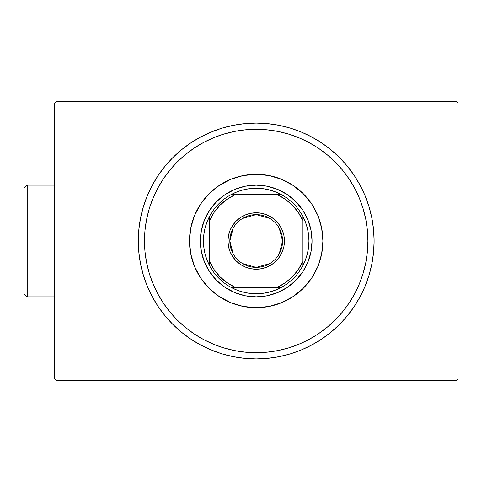 <?xml version="1.0" encoding="UTF-8"?>
<svg xmlns="http://www.w3.org/2000/svg" width="482" height="482" viewBox="0 0 482 482"><rect width="100%" height="100%" fill="white"/><g stroke="black" fill="none" stroke-linecap="round" stroke-linejoin="round"><path stroke-width="0.72" d="M456.038 101.365L56.37 101.365L456.038 101.365L457.9 103.226L457.9 378.774L457.9 103.226L456.038 101.365M56.37 380.635L456.038 380.635L56.37 380.635L54.508 378.774L54.508 103.226L54.508 378.774L56.37 380.635M457.9 378.774L456.038 380.635L457.9 378.774M54.508 103.226L56.37 101.365L54.508 103.226M374.116 241L367.911 241A111.71 111.71 0 0 1 256.207 352.71A111.71 111.71 0 0 1 144.498 241L138.292 241A117.915 117.915 0 0 0 256.207 358.915A117.915 117.915 0 0 0 374.116 241A117.915 117.915 0 0 1 256.207 358.915A117.915 117.915 0 0 1 138.292 241A117.915 117.915 0 0 1 256.207 123.085A117.915 117.915 0 0 1 374.116 241L373.55 229.444L371.851 217.997L369.043 206.772L365.145 195.879L360.199 185.413L354.246 175.49L347.353 166.194L339.581 157.62L331.007 149.854L321.717 142.955L311.788 137.008L301.328 132.062L290.435 128.164L279.211 125.35L267.763 123.651L256.207 123.085L244.645 123.651L233.204 125.35L221.973 128.164L211.08 132.062L200.62 137.008L190.697 142.955L181.401 149.854L172.827 157.62L165.055 166.194L158.162 175.49L152.216 185.413L147.269 195.879L143.371 206.772L140.557 217.997L138.858 229.444L138.292 241L138.858 252.556L140.557 264.003L143.371 275.228L147.269 286.121L152.216 296.587L158.162 306.51L165.055 315.806L172.827 324.38L181.401 332.146L190.697 339.045L200.62 344.992L211.08 349.938L221.973 353.836L233.204 356.65L244.645 358.349L256.207 358.915L267.763 358.349L279.211 356.65L290.435 353.836L301.328 349.938L311.788 344.992L321.717 339.045L331.007 332.146L339.581 324.38L347.353 315.806L354.246 306.51L360.199 296.587L365.145 286.121L369.043 275.228L371.851 264.003L373.55 252.556L374.116 241A117.915 117.915 0 0 0 256.207 123.085A117.915 117.915 0 0 0 138.292 241L144.498 241L145.034 251.947L146.642 262.792L149.306 273.427L152.999 283.747L157.686 293.659L163.326 303.064L169.851 311.866L177.213 319.988L185.335 327.35L194.144 333.881L203.549 339.521L213.454 344.202L223.781 347.896L234.409 350.565L245.254 352.167L256.207 352.71L267.155 352.167L278 350.565L288.634 347.896L298.954 344.202L308.866 339.521L318.265 333.881L327.073 327.35L335.195 319.988L342.557 311.866L349.089 303.064L354.722 293.659L359.409 283.747L363.103 273.427L365.766 262.792L367.374 251.947L367.911 241L367.374 230.053L365.766 219.208L363.103 208.573L359.409 198.253L354.722 188.342L349.089 178.936L342.557 170.134L335.195 162.012L327.073 154.65L318.265 148.119L308.866 142.479L298.954 137.798L288.634 134.104L278 131.435L267.155 129.833L256.207 129.29L245.254 129.833L234.409 131.435L223.781 134.104L213.454 137.798L203.549 142.479L194.144 148.119L185.335 154.65L177.213 162.012L169.851 170.134L163.326 178.936L157.686 188.342L152.999 198.253L149.306 208.573L146.642 219.208L145.034 230.053L144.498 241A111.71 111.71 0 0 1 256.207 129.29A111.71 111.71 0 0 1 367.911 241L374.116 241M189.492 241A66.715 66.715 0 0 1 256.207 174.285A66.715 66.715 0 0 1 322.922 241L321.639 254.014L317.843 266.528L311.673 278.066L303.377 288.176L293.267 296.472L281.735 302.636L269.221 306.432L256.207 307.715L243.187 306.432L230.673 302.636L219.141 296.472L209.031 288.176L200.735 278.066L194.571 266.528L190.77 254.014L189.492 241L190.77 227.986L194.571 215.472L200.735 203.934L209.031 193.824L219.141 185.528L230.673 179.364L243.187 175.569L256.207 174.285L269.221 175.569L281.735 179.364L293.267 185.528L303.377 193.824L311.673 203.934L317.843 215.472L321.639 227.986L322.922 241A66.715 66.715 0 0 1 256.207 307.715A66.715 66.715 0 0 1 189.492 241M204.603 262.377L209.766 272.029L204.603 262.377L201.422 251.899L200.349 241L201.422 230.101L204.603 219.623L209.766 209.971L204.603 219.623M225.172 287.441L234.83 292.604L225.172 287.441L216.707 280.494L209.766 272.029M277.578 292.604L287.236 287.441L277.578 292.604L267.1 295.779L256.207 296.852L245.308 295.779L234.83 292.604M302.648 272.029L307.805 262.377L302.648 272.029L295.701 280.494L287.236 287.441M307.805 219.623L302.648 209.971L307.805 219.623L310.986 230.101L312.059 241L310.986 251.899L307.805 262.377M287.236 194.559L277.578 189.396L287.236 194.559L295.701 201.506L302.648 209.971M234.83 189.396L225.172 194.559L234.83 189.396L245.308 186.221L256.207 185.148L267.1 186.221L277.578 189.396M209.766 209.971L216.707 201.506L225.172 194.559M279.229 228.131L282.579 241A26.377 26.377 0 0 0 256.207 214.623A26.377 26.377 0 0 0 229.83 241L227.968 241A28.239 28.239 0 0 1 256.207 212.761A28.239 28.239 0 0 1 284.44 241L229.83 241A26.377 26.377 0 0 1 256.207 214.623A26.377 26.377 0 0 1 282.579 241L279.229 253.869M233.18 253.869L229.83 241L233.18 228.131M242.627 218.388L256.207 214.623L269.787 218.388M281.03 287.543A52.749 52.749 0 0 1 231.378 287.543L237.252 290.23L243.41 292.176L249.76 293.357L256.207 293.749L262.648 293.357L268.998 292.176L275.156 290.23L281.03 287.543A52.749 52.749 0 0 0 302.75 265.823L305.431 259.949L307.383 253.791L308.558 247.447L308.956 241A52.749 52.749 0 0 1 302.75 265.823L302.75 216.177A52.749 52.749 0 0 1 308.956 241L308.558 234.553L307.383 228.209L305.431 222.051L302.75 216.177A52.749 52.749 0 0 0 281.03 194.457L275.156 191.77L268.998 189.824L262.648 188.643L256.207 188.251L249.76 188.643L243.41 189.824L237.252 191.77L231.378 194.457A52.749 52.749 0 0 1 281.03 194.457L231.378 194.457A52.749 52.749 0 0 0 209.658 216.177L206.977 222.051L205.031 228.209L203.85 234.553L203.452 241L200.349 241A55.852 55.852 0 0 0 256.207 296.852A55.852 55.852 0 0 0 312.059 241L308.956 241L312.059 241A55.852 55.852 0 0 1 256.207 296.852A55.852 55.852 0 0 1 200.349 241A55.852 55.852 0 0 1 256.207 185.148A55.852 55.852 0 0 1 312.059 241A55.852 55.852 0 0 0 256.207 185.148A55.852 55.852 0 0 0 200.349 241L203.452 241L203.85 247.447L205.031 253.791L206.977 259.949L209.658 265.823A52.749 52.749 0 0 1 209.658 216.177L209.658 265.823A52.749 52.749 0 0 0 231.378 287.543L281.03 287.543A52.749 52.749 0 0 0 302.75 265.823L302.75 220.425L298.183 212.231L292.188 205.019L284.97 199.024L276.776 194.457L235.632 194.457L227.438 199.024L220.22 205.019L214.225 212.231L209.658 220.425L209.658 261.575L214.225 269.769L220.22 276.981L227.438 282.976L235.632 287.543L276.776 287.543L284.97 282.976L292.188 276.981L298.183 269.769L302.75 261.575A50.887 50.887 0 0 1 276.776 287.543L281.03 287.543M227.968 241L228.51 235.493L230.119 230.191L232.728 225.311L236.24 221.033L240.518 217.521L245.398 214.912L250.694 213.303L256.207 212.761L261.714 213.303L267.01 214.912L271.89 217.521L276.174 221.033L279.68 225.311L282.295 230.191L283.898 235.493L284.44 241L283.898 246.507L282.295 251.809L279.68 256.689L276.174 260.967L271.89 264.479L267.01 267.088L261.714 268.697L256.207 269.239L250.694 268.697L245.398 267.088L240.518 264.479L236.24 260.967L232.728 256.689L230.119 251.809L228.51 246.507L227.968 241L282.579 241A26.377 26.377 0 0 1 256.207 267.377A26.377 26.377 0 0 1 229.83 241A26.377 26.377 0 0 0 256.207 267.377A26.377 26.377 0 0 0 282.579 241L284.44 241A28.239 28.239 0 0 1 256.207 269.239A28.239 28.239 0 0 1 227.968 241M209.658 216.177A52.749 52.749 0 0 1 231.378 194.457L235.632 194.457A50.887 50.887 0 0 0 209.658 220.425L209.658 216.177M281.03 194.457A52.749 52.749 0 0 1 302.75 216.177L302.75 220.425A50.887 50.887 0 0 0 276.776 194.457L281.03 194.457M231.378 287.543A52.749 52.749 0 0 1 209.658 265.823L209.658 261.575A50.887 50.887 0 0 0 235.632 287.543L231.378 287.543M269.787 263.612L256.207 267.377L242.627 263.612M27.203 241L27.203 185.148L27.203 241L54.508 241L27.203 241L27.203 296.852L27.203 241L24.1 241L27.203 241M24.1 188.251L24.1 241L24.1 188.251L27.203 185.148L54.508 185.148M24.1 293.749L24.1 241L24.1 293.749L27.203 296.852L54.508 296.852"/></g></svg>

